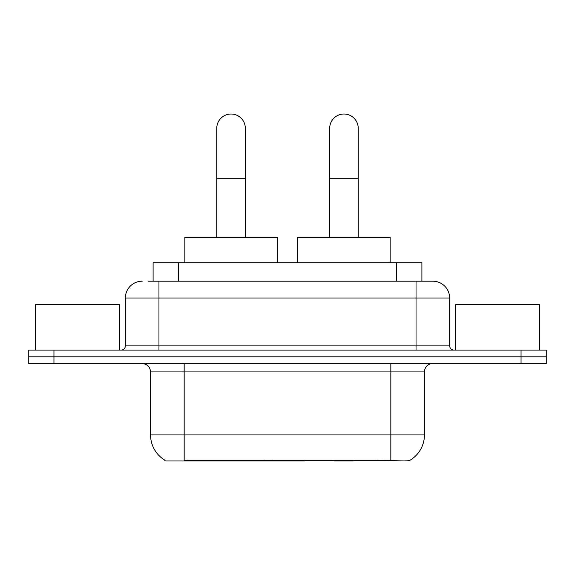 <?xml version="1.0" encoding="UTF-8"?>
<svg xmlns="http://www.w3.org/2000/svg" width="575" height="575" viewBox="0 0 575 575"><rect width="100%" height="100%" fill="white"/><g stroke="black" fill="none" stroke-linecap="round" stroke-linejoin="round"><path stroke-width="0.86" d="M304.649 460.151L304.649 460.978L164.845 460.978L164.845 460.151M153.101 281.197L153.101 262.717L421.899 262.717L421.899 281.197M165.097 460.302A29.404 29.404 0 0 1 150.564 434.937L184.165 434.937L184.165 460.302L390.835 460.302C401.357 461.15 407.711 461.15 409.903 460.302A29.404 29.404 0 0 0 424.436 434.937L424.436 371.932A8.402 8.402 0 0 1 432.838 363.529M150.564 434.937L150.564 371.932C150.068 366.828 147.265 364.025 142.162 363.529M53.949 350.089L546.25 350.089L546.25 356.809L28.75 356.809L28.75 363.529L53.949 363.529L53.949 356.809L28.75 356.809L28.75 350.089L53.949 350.089L53.949 356.809L546.25 356.809L546.25 363.529L53.949 363.529M392.919 460.474L377.099 460.151M148.429 281.197L432.838 281.197A16.804 16.804 0 0 1 449.636 298.001L449.636 345.884C449.887 348.436 451.289 349.837 453.84 350.089M148.048 281.197L158.966 281.197L158.966 298.001L125.364 298.001L125.364 345.884A4.197 4.197 0 0 1 121.16 350.089M142.162 281.197A16.804 16.804 0 0 0 125.364 298.001M449.636 298.001L416.034 298.001L416.034 281.197L432.838 281.197M119.478 350.089L119.478 304.721L35.47 304.721L35.47 350.089M539.53 350.089L539.53 304.721L455.522 304.721L455.522 350.089M216.761 237.511L216.761 128.304A14.282 14.282 0 0 1 231.042 114.022A14.282 14.282 0 0 1 245.324 128.304A14.282 14.282 0 0 0 231.042 114.022M245.324 237.511L245.324 128.304M277.251 262.717L277.251 237.511L184.841 237.511L184.841 262.717M329.676 237.511L329.676 128.304A14.282 14.282 0 0 1 343.958 114.022A14.282 14.282 0 0 1 358.239 128.304A14.282 14.282 0 0 0 343.958 114.022M358.239 237.511L358.239 128.304M354.861 460.151L354.035 460.978L333.874 460.978L333.047 460.151M390.159 262.717L390.159 237.511L297.749 237.511L297.749 262.717M264.45 460.151L264.45 460.978M187.529 460.978L187.529 460.151M178.3 281.197L178.3 262.717M396.7 281.197L396.7 262.717M272.342 460.151L272.342 460.978M304.139 460.151L304.139 460.978M390.835 363.529L390.835 371.932L150.564 371.932M424.436 371.932L390.835 371.932L390.835 434.937L424.436 434.937M390.835 460.302L390.835 434.937L184.165 434.937L184.165 363.529M521.051 363.529L521.051 350.089M158.966 350.089L158.966 345.884L449.636 345.884M125.364 345.884L158.966 345.884L158.966 298.001L416.034 298.001L416.034 350.089M216.761 178.71L245.324 178.71M329.676 178.71L358.239 178.71"/></g></svg>
